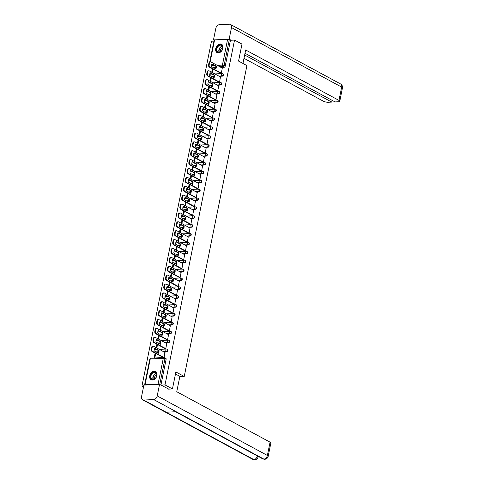 <?xml version="1.0" encoding="UTF-8"?>
<svg xmlns="http://www.w3.org/2000/svg" width="484" height="484" viewBox="0 0 484 484"><rect width="100%" height="100%" fill="white"/><g stroke="black" fill="none" stroke-linecap="round" stroke-linejoin="round"><path stroke-width="0.73" d="M219.246 76.297L222.301 76.151A1.21 0.859 -61.6 0 0 223.457 74.966A1.21 0.859 -61.6 0 0 223.106 73.943L222.694 73.725A1.21 0.859 118.4 0 1 223.045 74.742A1.21 0.859 118.4 0 1 221.89 75.927L218.835 76.079M217.455 85.184L220.51 85.033A1.21 0.859 -61.6 0 0 221.666 83.847A1.21 0.859 -61.6 0 0 221.315 82.831L220.904 82.607A1.21 0.859 118.4 0 1 221.248 83.629A1.21 0.859 118.4 0 1 220.099 84.809L217.044 84.96M215.664 94.071L218.72 93.92A1.21 0.859 -61.6 0 0 219.869 92.734A1.21 0.859 -61.6 0 0 219.524 91.718L219.113 91.494A1.21 0.859 118.4 0 1 219.458 92.511A1.21 0.859 118.4 0 1 218.308 93.696L215.247 93.848M213.868 102.959L216.929 102.808A1.21 0.859 -61.6 0 0 218.078 101.622A1.21 0.859 -61.6 0 0 217.733 100.599L217.322 100.382A1.21 0.859 118.4 0 1 217.667 101.398A1.21 0.859 118.4 0 1 216.517 102.584L213.456 102.735M212.077 111.84L215.138 111.689A1.21 0.859 -61.6 0 0 216.287 110.509A1.21 0.859 -61.6 0 0 215.943 109.487L215.531 109.263A1.21 0.859 118.4 0 1 215.876 110.285A1.21 0.859 118.4 0 1 214.727 111.465L211.665 111.616M210.286 120.728L213.347 120.577A1.21 0.859 -61.6 0 0 214.497 119.391A1.21 0.859 -61.6 0 0 214.152 118.374L213.74 118.15A1.21 0.859 118.4 0 1 214.085 119.167A1.21 0.859 118.4 0 1 212.936 120.353L209.874 120.504M208.495 129.615L211.556 129.464A1.21 0.859 -61.6 0 0 212.706 128.278A1.21 0.859 -61.6 0 0 212.361 127.256L211.944 127.038A1.21 0.859 118.4 0 1 212.294 128.054A1.21 0.859 118.4 0 1 211.139 129.24L208.084 129.391M206.704 138.497L209.76 138.345A1.21 0.859 -61.6 0 0 210.915 137.166A1.21 0.859 -61.6 0 0 210.564 136.143L210.153 135.919A1.21 0.859 118.4 0 1 210.504 136.942A1.21 0.859 118.4 0 1 209.348 138.128L206.293 138.273M204.913 147.384L207.969 147.233A1.21 0.859 -61.6 0 0 209.124 146.047A1.21 0.859 -61.6 0 0 208.773 145.031L208.362 144.807A1.21 0.859 118.4 0 1 208.707 145.823A1.21 0.859 118.4 0 1 207.557 147.009L204.502 147.16M203.123 156.272L206.178 156.12A1.21 0.859 -61.6 0 0 207.327 154.934A1.21 0.859 -61.6 0 0 206.983 153.918L206.571 153.694A1.21 0.859 118.4 0 1 206.916 154.711A1.21 0.859 118.4 0 1 205.767 155.896L202.705 156.048M201.326 165.153L204.387 165.002A1.21 0.859 -61.6 0 0 205.537 163.822A1.21 0.859 -61.6 0 0 205.192 162.799L204.78 162.576A1.21 0.859 118.4 0 1 205.125 163.598A1.21 0.859 118.4 0 1 203.976 164.784L200.914 164.935M199.535 174.04L202.596 173.889A1.21 0.859 -61.6 0 0 203.746 172.703A1.21 0.859 -61.6 0 0 203.401 171.687L202.99 171.463A1.21 0.859 118.4 0 1 203.334 172.486A1.21 0.859 118.4 0 1 202.185 173.665L199.124 173.816M197.744 182.928L200.806 182.777A1.21 0.859 -61.6 0 0 201.955 181.591A1.21 0.859 -61.6 0 0 201.61 180.574L201.199 180.351A1.21 0.859 118.4 0 1 201.544 181.367A1.21 0.859 118.4 0 1 200.394 182.553L197.333 182.704M195.953 191.809L199.015 191.664A1.21 0.859 -61.6 0 0 200.164 190.478A1.21 0.859 -61.6 0 0 199.819 189.456L199.402 189.232A1.21 0.859 118.4 0 1 199.753 190.254A1.21 0.859 118.4 0 1 198.597 191.44L195.542 191.591M194.163 200.697L197.218 200.545A1.21 0.859 -61.6 0 0 198.373 199.36A1.21 0.859 -61.6 0 0 198.023 198.343L197.611 198.119A1.21 0.859 118.4 0 1 197.962 199.142A1.21 0.859 118.4 0 1 196.806 200.322L193.751 200.473M192.372 209.584L195.427 209.433A1.21 0.859 -61.6 0 0 196.583 208.247A1.21 0.859 -61.6 0 0 196.232 207.231L195.82 207.007A1.21 0.859 118.4 0 1 196.165 208.023A1.21 0.859 118.4 0 1 195.016 209.209L191.96 209.36M190.581 218.472L193.636 218.32A1.21 0.859 -61.6 0 0 194.786 217.134A1.21 0.859 -61.6 0 0 194.441 216.112L194.03 215.894A1.21 0.859 118.4 0 1 194.374 216.911A1.21 0.859 118.4 0 1 193.225 218.096L190.164 218.248M188.784 227.353L191.846 227.202A1.21 0.859 -61.6 0 0 192.995 226.016A1.21 0.859 -61.6 0 0 192.65 224.999L192.239 224.776A1.21 0.859 118.4 0 1 192.584 225.798A1.21 0.859 118.4 0 1 191.434 226.978L188.373 227.129M186.993 236.24L190.055 236.089A1.21 0.859 -61.6 0 0 191.204 234.903A1.21 0.859 -61.6 0 0 190.859 233.887L190.448 233.663A1.21 0.859 118.4 0 1 190.793 234.679A1.21 0.859 118.4 0 1 189.643 235.865L186.582 236.017M185.203 245.128L188.264 244.977A1.21 0.859 -61.6 0 0 189.413 243.791A1.21 0.859 -61.6 0 0 189.069 242.768L188.657 242.551A1.21 0.859 118.4 0 1 189.002 243.567A1.21 0.859 118.4 0 1 187.852 244.753L184.791 244.904M183.412 254.009L186.473 253.858A1.21 0.859 -61.6 0 0 187.623 252.678A1.21 0.859 -61.6 0 0 187.278 251.656L186.86 251.432A1.21 0.859 118.4 0 1 187.211 252.454A1.21 0.859 118.4 0 1 186.056 253.64L183 253.785M181.621 262.897L184.676 262.745A1.21 0.859 -61.6 0 0 185.832 261.56A1.21 0.859 -61.6 0 0 185.481 260.543L185.069 260.319A1.21 0.859 118.4 0 1 185.42 261.336A1.21 0.859 118.4 0 1 184.265 262.522L181.21 262.673M179.83 271.784L182.885 271.633A1.21 0.859 -61.6 0 0 184.041 270.447A1.21 0.859 -61.6 0 0 183.69 269.431L183.279 269.207A1.21 0.859 118.4 0 1 183.624 270.223A1.21 0.859 118.4 0 1 182.474 271.409L179.419 271.56M178.039 280.666L181.095 280.514A1.21 0.859 -61.6 0 0 182.244 279.335A1.21 0.859 -61.6 0 0 181.899 278.312L181.488 278.088A1.21 0.859 118.4 0 1 181.833 279.111A1.21 0.859 118.4 0 1 180.683 280.296L177.622 280.448M176.243 289.553L179.304 289.402A1.21 0.859 -61.6 0 0 180.453 288.216A1.21 0.859 -61.6 0 0 180.108 287.2L179.697 286.976A1.21 0.859 118.4 0 1 180.042 287.992A1.21 0.859 118.4 0 1 178.892 289.178L175.831 289.329M174.452 298.44L177.513 298.289A1.21 0.859 -61.6 0 0 178.663 297.103A1.21 0.859 -61.6 0 0 178.318 296.087L177.906 295.863A1.21 0.859 118.4 0 1 178.251 296.88A1.21 0.859 118.4 0 1 177.102 298.065L174.04 298.217M172.661 307.322L175.722 307.171A1.21 0.859 -61.6 0 0 176.872 305.991A1.21 0.859 -61.6 0 0 176.527 304.968L176.115 304.745A1.21 0.859 118.4 0 1 176.46 305.767A1.21 0.859 118.4 0 1 175.311 306.953L172.25 307.104M170.87 316.209L173.931 316.058A1.21 0.859 -61.6 0 0 175.081 314.872A1.21 0.859 -61.6 0 0 174.736 313.856L174.325 313.632A1.21 0.859 118.4 0 1 174.67 314.654A1.21 0.859 118.4 0 1 173.514 315.834L170.459 315.985M169.079 325.097L172.135 324.945A1.21 0.859 -61.6 0 0 173.29 323.76A1.21 0.859 -61.6 0 0 172.945 322.743L172.528 322.519A1.21 0.859 118.4 0 1 172.879 323.536A1.21 0.859 118.4 0 1 171.723 324.722L168.668 324.873M167.289 333.978L170.344 333.833A1.21 0.859 -61.6 0 0 171.499 332.647A1.21 0.859 -61.6 0 0 171.148 331.625L170.737 331.407A1.21 0.859 118.4 0 1 171.082 332.423A1.21 0.859 118.4 0 1 169.932 333.609L166.877 333.76M165.498 342.866L168.553 342.714A1.21 0.859 -61.6 0 0 169.702 341.529A1.21 0.859 -61.6 0 0 169.358 340.512L168.946 340.288A1.21 0.859 118.4 0 1 169.291 341.311A1.21 0.859 118.4 0 1 168.142 342.49L165.08 342.642M163.701 351.753L166.762 351.602A1.21 0.859 -61.6 0 0 167.912 350.416A1.21 0.859 -61.6 0 0 167.567 349.4L167.155 349.176A1.21 0.859 118.4 0 1 167.5 350.192A1.21 0.859 118.4 0 1 166.351 351.378L163.289 351.529M149.75 375.79A4.719 3.352 -61.6 0 0 151.105 379.759A4.719 3.352 -61.6 0 0 156.943 375.433A4.719 3.352 -61.6 0 0 155.588 371.458A4.719 3.352 -61.6 0 0 149.75 375.79M215.719 48.618A4.719 3.352 -61.6 0 0 217.074 52.593A4.719 3.352 -61.6 0 0 222.912 48.261A4.719 3.352 -61.6 0 0 221.557 44.286A4.719 3.352 -61.6 0 0 215.719 48.618M213.94 41.092L211.484 41.213L141.957 386.038L143.712 385.954M143.524 386.885L141.957 386.038M209.735 61.94L214.14 40.099A1.21 0.339 11.4 0 1 214.575 39.93L227.619 39.289A1.21 0.339 11.4 0 1 229.289 39.646L230.451 40.275L225.248 66.078A1.21 0.859 118.4 0 1 224.098 67.264L221.037 67.415M215.67 67.681L213.753 67.772M172.455 388.936L175.88 371.96L184.235 376.473L246.919 65.594L238.564 61.081L241.982 44.105L234.528 40.075L164.996 384.901L172.455 388.936L168.444 389.13M230.451 40.275L234.528 40.075M159.417 384.332A1.21 0.339 -168.6 0 0 158.087 384.114L145.043 384.762A1.21 0.339 -168.6 0 0 144.607 384.925A1.21 0.339 -168.6 0 0 144.662 385.058M160.99 385.101L164.996 384.901M164.022 357.513L164.947 352.425M165.123 348.643L165.806 348.661L166.738 343.537M166.913 339.756L167.597 339.774L168.529 334.656M168.704 330.868L169.388 330.887L170.32 325.768M170.501 321.987L171.179 322.005L172.11 316.881M172.292 313.1L172.969 313.118L173.907 307.993M174.083 304.212L174.76 304.23L175.698 299.112M175.873 295.325L176.557 295.349L177.489 290.225M177.664 286.443L178.348 286.461L179.28 281.337M179.455 277.556L180.139 277.574L181.07 272.456M181.246 268.668L181.93 268.693L182.861 263.568M183.043 259.787L183.72 259.805L184.652 254.681M184.834 250.9L185.511 250.918L186.449 245.799M186.624 242.012L187.302 242.03L188.24 236.912M188.415 233.131L189.093 233.149L190.031 228.024M190.206 224.243L190.89 224.261L191.821 219.143M191.997 215.356L192.68 215.374L193.612 210.256M193.788 206.474L194.471 206.493L195.403 201.368M195.584 197.587L196.262 197.605L197.194 192.481M197.375 188.699L198.053 188.718L198.991 183.599M199.166 179.818L199.844 179.836L200.781 174.712M200.957 170.931L201.634 170.949L202.572 165.824M202.748 162.043L203.431 162.061L204.363 156.943M204.538 153.156L205.222 153.18L206.154 148.056M206.329 144.274L207.013 144.292L207.945 139.168M208.126 135.387L208.804 135.405L209.735 130.287M209.917 126.499L210.594 126.518L211.532 121.399M211.708 117.618L212.385 117.636L213.323 112.512M213.498 108.731L214.176 108.749L215.114 103.63M215.289 99.843L215.973 99.861L216.905 94.743M217.08 90.962L217.764 90.98L218.695 85.856M218.871 82.074L219.554 82.092L220.486 76.974M220.668 73.187L221.345 73.205L222.277 68.087M213.88 76.563L211.962 76.66M212.089 85.45L210.171 85.547M210.298 94.338L208.38 94.428M208.507 103.219L206.589 103.316M206.71 112.106L204.792 112.203M204.92 120.994L203.002 121.085M203.129 129.875L201.211 129.972M201.338 138.763L199.42 138.86M199.547 147.65L197.629 147.741M197.756 156.532L195.838 156.628M195.966 165.419L194.048 165.516M194.169 174.307L192.251 174.397M192.378 183.194L190.46 183.285M190.587 192.075L188.669 192.172M188.796 200.963L186.878 201.06M187.006 209.85L185.088 209.941M185.215 218.732L183.297 218.828M183.424 227.619L181.506 227.716M181.627 236.507L179.709 236.597M179.836 245.388L177.918 245.485M178.045 254.275L176.128 254.372M176.255 263.163L174.337 263.254M174.464 272.044L172.546 272.141M172.673 280.932L170.755 281.029M170.882 289.819L168.964 289.91M169.085 298.701L167.168 298.797M167.295 307.588L165.377 307.685M165.504 316.476L163.586 316.566M163.713 325.363L161.795 325.454M161.922 334.244L160.004 334.341M160.131 343.132L158.214 343.229M158.341 352.019L156.423 352.11M179.794 376.697L184.235 376.473M212.44 68.74L211.732 72.237M210.643 77.628L209.941 81.124M208.852 86.515L208.15 90.012M207.061 95.396L206.359 98.893M205.27 104.284L204.563 107.781M203.48 113.171L202.772 116.668M201.689 122.053L200.981 125.55M199.898 130.94L199.19 134.437M198.101 139.828L197.399 143.325M196.31 148.709L195.609 152.212M194.52 157.596L193.818 161.093M192.729 166.484L192.021 169.981M190.938 175.371L190.23 178.868M189.147 184.253L188.439 187.75M187.356 193.14L186.649 196.637M185.56 202.028L184.858 205.525M183.769 210.909L183.067 214.406M181.978 219.797L181.276 223.293M180.187 228.684L179.479 232.181M178.396 237.565L177.688 241.062M176.606 246.453L175.898 249.95M174.815 255.34L174.107 258.837M173.018 264.222L172.316 267.725M171.227 273.109L170.525 276.606M169.436 281.997L168.734 285.493M167.645 290.878L166.938 294.381M165.855 299.765L165.147 303.262M164.064 308.653L163.356 312.15M162.273 317.54L161.565 321.037M160.476 326.422L159.774 329.919M158.685 335.309L157.984 338.806M156.895 344.197L156.193 347.694M155.104 353.078L154.112 357.997M154.801 357.966L155.721 353.411M208.658 76.551A1.21 0.859 118.4 0 1 208.507 76.496L208.919 76.714A1.21 0.859 -61.6 0 0 209.07 76.775M206.862 85.438A1.21 0.859 118.4 0 1 206.71 85.378L207.128 85.601A1.21 0.859 -61.6 0 0 207.279 85.662M205.071 94.326A1.21 0.859 118.4 0 1 204.92 94.265L205.331 94.489A1.21 0.859 -61.6 0 0 205.482 94.543M203.28 103.207A1.21 0.859 118.4 0 1 203.129 103.153L203.54 103.376A1.21 0.859 -61.6 0 0 203.691 103.431M201.489 112.094A1.21 0.859 118.4 0 1 201.338 112.034L201.749 112.258A1.21 0.859 -61.6 0 0 201.901 112.318M199.698 120.982A1.21 0.859 118.4 0 1 199.547 120.921L199.959 121.145A1.21 0.859 -61.6 0 0 200.11 121.2M197.908 129.863A1.21 0.859 118.4 0 1 197.756 129.809L198.168 130.033A1.21 0.859 -61.6 0 0 198.319 130.087M196.117 138.751A1.21 0.859 118.4 0 1 195.966 138.696L196.377 138.914A1.21 0.859 -61.6 0 0 196.528 138.975M194.32 147.638A1.21 0.859 118.4 0 1 194.169 147.578L194.586 147.802A1.21 0.859 -61.6 0 0 194.737 147.862M192.529 156.52A1.21 0.859 118.4 0 1 192.378 156.465L192.789 156.689A1.21 0.859 -61.6 0 0 192.941 156.743M190.738 165.407A1.21 0.859 118.4 0 1 190.587 165.353L190.998 165.57A1.21 0.859 -61.6 0 0 191.15 165.631M188.948 174.294A1.21 0.859 118.4 0 1 188.796 174.234L189.208 174.458A1.21 0.859 -61.6 0 0 189.359 174.518M187.157 183.176A1.21 0.859 118.4 0 1 187.006 183.121L187.417 183.345A1.21 0.859 -61.6 0 0 187.568 183.4M185.366 192.063A1.21 0.859 118.4 0 1 185.215 192.009L185.626 192.227A1.21 0.859 -61.6 0 0 185.777 192.287M183.575 200.951A1.21 0.859 118.4 0 1 183.424 200.89L183.835 201.114A1.21 0.859 -61.6 0 0 183.987 201.175M181.778 209.838A1.21 0.859 118.4 0 1 181.627 209.778L182.044 210.002A1.21 0.859 -61.6 0 0 182.196 210.056M179.987 218.72A1.21 0.859 118.4 0 1 179.836 218.665L180.248 218.889A1.21 0.859 -61.6 0 0 180.399 218.943M178.197 227.607A1.21 0.859 118.4 0 1 178.045 227.547L178.457 227.77A1.21 0.859 -61.6 0 0 178.608 227.831M176.406 236.494A1.21 0.859 118.4 0 1 176.255 236.434L176.666 236.658A1.21 0.859 -61.6 0 0 176.817 236.712M174.615 245.376A1.21 0.859 118.4 0 1 174.464 245.321L174.875 245.545A1.21 0.859 -61.6 0 0 175.026 245.6M172.824 254.263A1.21 0.859 118.4 0 1 172.673 254.203L173.084 254.427A1.21 0.859 -61.6 0 0 173.236 254.487M171.033 263.151A1.21 0.859 118.4 0 1 170.882 263.09L171.294 263.314A1.21 0.859 -61.6 0 0 171.445 263.369M169.237 272.032A1.21 0.859 118.4 0 1 169.091 271.978L169.503 272.202A1.21 0.859 -61.6 0 0 169.654 272.256M167.446 280.92A1.21 0.859 118.4 0 1 167.295 280.865L167.712 281.083A1.21 0.859 -61.6 0 0 167.857 281.143M165.655 289.807A1.21 0.859 118.4 0 1 165.504 289.747L165.915 289.97A1.21 0.859 -61.6 0 0 166.066 290.031M163.864 298.688A1.21 0.859 118.4 0 1 163.713 298.634L164.124 298.858A1.21 0.859 -61.6 0 0 164.276 298.912M162.073 307.576A1.21 0.859 118.4 0 1 161.922 307.522L162.334 307.739A1.21 0.859 -61.6 0 0 162.485 307.8M160.283 316.463A1.21 0.859 118.4 0 1 160.131 316.403L160.543 316.627A1.21 0.859 -61.6 0 0 160.694 316.687M158.492 325.345A1.21 0.859 118.4 0 1 158.341 325.29L158.752 325.514A1.21 0.859 -61.6 0 0 158.903 325.569M156.695 334.232A1.21 0.859 118.4 0 1 156.55 334.178L156.961 334.402A1.21 0.859 -61.6 0 0 157.112 334.456M154.904 343.12A1.21 0.859 118.4 0 1 154.753 343.059L155.17 343.283A1.21 0.859 -61.6 0 0 155.316 343.344M153.113 352.007A1.21 0.859 118.4 0 1 152.962 351.947L153.374 352.171A1.21 0.859 -61.6 0 0 153.525 352.225M209.699 67.264A1.21 0.859 118.4 0 1 209.548 67.203L210.709 67.833A1.21 0.859 -61.6 0 0 210.861 67.887M160.93 385.064L166.121 359.303A1.21 0.859 -61.6 0 0 165.776 358.281L164.614 357.658A1.21 0.859 118.4 0 1 164.959 358.674L159.762 384.441M156.81 348.026L157.512 344.529M158.601 339.139L159.303 335.642M160.392 330.251L161.093 326.754M162.182 321.37L162.89 317.873M163.973 312.483L164.681 308.986M165.764 303.595L166.472 300.098M167.555 294.714L168.263 291.217M169.352 285.826L170.053 282.329M171.142 276.939L171.844 273.442M172.933 268.057L173.635 264.56M174.724 259.17L175.432 255.673M176.515 250.282L177.223 246.786M178.306 241.401L179.013 237.898M180.096 232.514L180.804 229.017M181.893 223.626L182.595 220.129M183.684 214.745L184.386 211.242M185.475 205.857L186.177 202.36M187.266 196.97L187.974 193.473M189.056 188.082L189.764 184.585M190.847 179.201L191.555 175.704M192.638 170.314L193.346 166.817M194.435 161.426L195.137 157.929M196.226 152.545L196.927 149.048M198.017 143.657L198.718 140.16M199.807 134.77L200.515 131.273M201.598 125.888L202.306 122.385M203.389 117.001L204.097 113.504M205.18 108.113L205.888 104.617M206.977 99.232L207.678 95.729M208.767 90.345L209.469 86.848M210.558 81.457L211.26 77.96M212.349 72.57L213.057 69.073M159.036 350.555A3.781 2.444 -92.8 0 1 158.498 353.235L154.154 350.888A3.781 2.444 -92.8 0 1 154.692 348.208L159.036 350.555L158.437 350.585A3.781 2.444 -92.8 0 1 158.032 352.981M158.437 350.585L154.559 348.486M163.362 357.543L152.018 351.414A1.815 1.174 -92.8 0 1 151.238 349.097L151.571 347.445A1.815 1.174 -92.8 0 1 152.605 346.241L153.204 346.211A1.815 1.174 87.2 0 0 152.17 347.415L151.837 349.067A1.815 1.174 87.2 0 0 152.617 351.384L152.018 351.414M165.038 352.473L153.64 346.314A1.815 1.174 87.2 0 0 153.204 346.211M163.961 357.513L152.617 351.384M160.827 341.668A3.781 2.444 -92.8 0 1 160.289 344.348L155.945 342A3.781 2.444 -92.8 0 1 156.489 339.326L160.827 341.668L160.228 341.698A3.781 2.444 -92.8 0 1 159.829 344.1M160.228 341.698L156.35 339.605M165.213 348.692L153.809 342.527A1.815 1.174 -92.8 0 1 153.029 340.21L153.361 338.558A1.815 1.174 -92.8 0 1 154.396 337.354L155.001 337.324A1.815 1.174 87.2 0 0 153.96 338.528L153.628 340.179A1.815 1.174 87.2 0 0 154.408 342.497L153.809 342.527M166.829 343.586L155.431 337.427A1.815 1.174 87.2 0 0 155.001 337.324M165.806 348.655L154.408 342.497M162.618 332.786A3.781 2.444 -92.8 0 1 162.079 335.46L157.742 333.119A3.781 2.444 -92.8 0 1 158.28 330.439L162.618 332.786L162.019 332.817A3.781 2.444 -92.8 0 1 161.62 335.212M162.019 332.817L158.141 330.717M167.004 339.804L155.6 333.639A1.815 1.174 -92.8 0 1 154.826 331.322L155.158 329.671A1.815 1.174 -92.8 0 1 156.193 328.467L156.792 328.436A1.815 1.174 87.2 0 0 155.757 329.646L155.424 331.298A1.815 1.174 87.2 0 0 156.199 333.609L155.6 333.639M168.62 334.698L157.221 328.545A1.815 1.174 87.2 0 0 156.792 328.436M167.597 339.768L156.199 333.609M175.468 373.975L179.86 376.352L176.763 391.731L270.066 442.158A3.63 1.01 11.4 0 1 270.858 443.011L268.178 456.309A3.63 1.01 11.4 0 0 267.386 455.456L270.066 442.158M143.675 400.05L166.157 412.205L176.158 411.709L153.676 399.56L143.675 400.05A3.721 2.644 -61.6 0 1 142.611 399.82A3.721 2.644 -61.6 0 1 141.546 396.686L143.887 385.095L159.551 384.326L168.771 389.118M153.676 399.56A3.721 2.644 -61.6 0 0 157.215 395.918L159.551 384.326M175.601 411.739L262.806 458.868A3.721 2.644 -61.6 0 0 263.847 459.098L264.712 459.304C266.623 459.038 267.779 458.039 268.178 456.309M142.611 399.82L252.781 459.364A3.721 2.644 -61.6 0 0 253.846 459.594L254.729 459.8C256.617 459.516 257.76 458.517 258.154 456.805L258.238 456.4M242.95 63.452L245.672 49.979L338.975 100.406L341.662 87.102L231.491 27.564L229.15 39.156L231.164 40.239M243.99 58.31L323.312 101.174A3.63 1.01 -168.6 0 0 328.321 102.257L331.758 102.088L244.656 55.013M231.491 27.564A3.721 2.644 -61.6 0 0 230.426 24.43A3.721 2.644 -61.6 0 0 229.362 24.2L219.361 24.696A3.721 2.644 -61.6 0 0 215.822 28.338L213.486 39.93L229.15 39.156M245.007 53.27L335.025 101.924L338.461 101.755A3.63 1.01 -168.6 0 0 339.768 101.259A3.63 1.01 -168.6 0 0 338.975 100.406M332.109 100.345L331.758 102.088M213.486 39.93L214.103 40.263M152.871 379.619A4.084 2.898 118.4 0 1 150.536 375.923A4.084 2.898 118.4 0 1 154.42 371.93A4.084 2.898 118.4 0 1 156.756 375.62A4.084 2.898 118.4 0 1 152.871 379.619M154.553 372.311A3.781 2.686 -61.6 0 0 151.159 375.294A3.781 2.686 -61.6 0 0 152.036 379.202A3.781 2.686 -61.6 0 0 153.113 379.432A3.781 2.686 -61.6 0 0 156.507 376.455A3.781 2.686 -61.6 0 0 155.63 372.547A3.781 2.686 -61.6 0 0 154.553 372.311M156.804 374.852A2.692 1.912 -61.6 0 0 154.608 378.918M155.908 371.67A4.689 3.327 -61.6 0 0 155.872 371.645A4.689 3.327 -61.6 0 0 154.535 371.355A4.689 3.327 -61.6 0 0 150.33 375.052A4.689 3.327 -61.6 0 0 151.419 379.898A4.689 3.327 -61.6 0 0 151.45 379.916L151.419 379.898M218.841 52.447A4.084 2.898 118.4 0 1 216.505 48.757A4.084 2.898 118.4 0 1 220.389 44.758A4.084 2.898 118.4 0 1 222.725 48.448A4.084 2.898 118.4 0 1 218.841 52.447M220.522 45.145A3.781 2.686 -61.6 0 0 217.128 48.122A3.781 2.686 -61.6 0 0 218.006 52.03A3.781 2.686 -61.6 0 0 219.083 52.26A3.781 2.686 -61.6 0 0 222.477 49.283A3.781 2.686 -61.6 0 0 221.599 45.375A3.781 2.686 -61.6 0 0 220.522 45.145M222.773 47.68A2.692 1.912 -61.6 0 0 220.577 51.746M221.847 44.474L221.878 44.492A4.689 3.327 -61.6 0 0 221.847 44.474A4.689 3.327 -61.6 0 0 220.504 44.189A4.689 3.327 -61.6 0 0 216.3 47.886A4.689 3.327 -61.6 0 0 217.389 52.726A4.689 3.327 -61.6 0 0 217.419 52.744L217.389 52.726M164.409 323.899A3.781 2.444 -92.8 0 1 163.87 326.579L159.532 324.232A3.781 2.444 -92.8 0 1 160.071 321.551L164.409 323.899L163.81 323.929A3.781 2.444 -92.8 0 1 163.411 326.325M163.81 323.929L159.932 321.83M168.795 330.917L157.397 324.758A1.815 1.174 -92.8 0 1 156.616 322.441L156.949 320.789A1.815 1.174 -92.8 0 1 157.984 319.585L158.583 319.555A1.815 1.174 87.2 0 0 157.548 320.759L157.215 322.411A1.815 1.174 87.2 0 0 157.996 324.728L157.397 324.758M170.41 325.817L159.018 319.658A1.815 1.174 87.2 0 0 158.583 319.555M169.388 330.887L157.996 324.728M166.2 315.011A3.781 2.444 -92.8 0 1 165.661 317.692L161.323 315.344A3.781 2.444 -92.8 0 1 161.862 312.67L166.2 315.011L165.601 315.042A3.781 2.444 -92.8 0 1 165.201 317.444M165.601 315.042L161.723 312.948M170.586 322.029L159.188 315.87A1.815 1.174 -92.8 0 1 158.407 313.553L158.74 311.902A1.815 1.174 -92.8 0 1 159.774 310.698L160.373 310.668A1.815 1.174 87.2 0 0 159.339 311.871L159.006 313.523A1.815 1.174 87.2 0 0 159.787 315.84L159.188 315.87M172.201 316.929L160.809 310.77A1.815 1.174 87.2 0 0 160.373 310.668M171.179 321.999L159.787 315.84M167.996 306.13A3.781 2.444 -92.8 0 1 167.452 308.804L163.114 306.457A3.781 2.444 -92.8 0 1 163.653 303.783L167.996 306.13L167.397 306.16A3.781 2.444 -92.8 0 1 166.992 308.556M167.397 306.16L163.513 304.061M172.377 313.148L160.978 306.983A1.815 1.174 -92.8 0 1 160.198 304.666L160.531 303.014A1.815 1.174 -92.8 0 1 161.565 301.81L162.164 301.78A1.815 1.174 87.2 0 0 161.13 302.984L160.797 304.642A1.815 1.174 87.2 0 0 161.577 306.953L160.978 306.983M173.992 308.042L162.6 301.883A1.815 1.174 87.2 0 0 162.164 301.78M172.969 313.112L161.577 306.953M169.787 297.243A3.781 2.444 -92.8 0 1 169.243 299.917L164.905 297.575A3.781 2.444 -92.8 0 1 165.443 294.895L169.787 297.243L169.188 297.273A3.781 2.444 -92.8 0 1 168.783 299.669M169.188 297.273L165.304 295.173M174.173 304.261L162.769 298.102A1.815 1.174 -92.8 0 1 161.989 295.784L162.322 294.133A1.815 1.174 -92.8 0 1 163.356 292.923L163.955 292.899A1.815 1.174 87.2 0 0 162.92 294.103L162.588 295.754A1.815 1.174 87.2 0 0 163.368 298.071L162.769 298.102M175.783 299.16L164.391 293.002A1.815 1.174 87.2 0 0 163.955 292.899M174.766 304.23L163.368 298.071M171.578 288.355A3.781 2.444 -92.8 0 1 171.04 291.035L166.696 288.688A3.781 2.444 -92.8 0 1 167.234 286.014L171.578 288.355L170.979 288.385A3.781 2.444 -92.8 0 1 170.574 290.787M170.979 288.385L167.101 286.292M175.964 295.373L164.56 289.214A1.815 1.174 -92.8 0 1 163.78 286.897L164.112 285.245A1.815 1.174 -92.8 0 1 165.147 284.041L165.746 284.011A1.815 1.174 87.2 0 0 164.711 285.215L164.379 286.867A1.815 1.174 87.2 0 0 165.159 289.184L164.56 289.214M177.58 290.273L166.181 284.114A1.815 1.174 87.2 0 0 165.746 284.011M176.557 295.343L165.159 289.184M173.369 279.474A3.781 2.444 -92.8 0 1 172.83 282.148L168.486 279.8A3.781 2.444 -92.8 0 1 169.031 277.126L173.369 279.474L172.77 279.498A3.781 2.444 -92.8 0 1 172.371 281.9M172.77 279.498L168.892 277.405M177.755 286.492L166.351 280.327A1.815 1.174 -92.8 0 1 165.57 278.01L165.903 276.358A1.815 1.174 -92.8 0 1 166.938 275.154L167.537 275.124A1.815 1.174 87.2 0 0 166.502 276.328L166.169 277.979A1.815 1.174 87.2 0 0 166.95 280.296L166.351 280.327M179.37 281.385L167.972 275.227A1.815 1.174 87.2 0 0 167.537 275.124M178.348 286.455L166.95 280.296M175.16 270.586A3.781 2.444 -92.8 0 1 174.621 273.26L170.277 270.919A3.781 2.444 -92.8 0 1 170.822 268.239L175.16 270.586L174.561 270.616A3.781 2.444 -92.8 0 1 174.161 273.012M174.561 270.616L170.683 268.517M179.546 277.604L168.142 271.439A1.815 1.174 -92.8 0 1 167.367 269.128L167.7 267.477A1.815 1.174 -92.8 0 1 168.734 266.267L169.333 266.242A1.815 1.174 87.2 0 0 168.299 267.446L167.966 269.098A1.815 1.174 87.2 0 0 168.741 271.415L168.142 271.439M181.161 272.504L169.763 266.345A1.815 1.174 87.2 0 0 169.333 266.242M180.139 277.574L168.741 271.415M176.95 261.699A3.781 2.444 -92.8 0 1 176.412 264.379L172.074 262.032A3.781 2.444 -92.8 0 1 172.613 259.357L176.95 261.699L176.351 261.729A3.781 2.444 -92.8 0 1 175.952 264.131M176.351 261.729L172.473 259.636M181.337 268.717L169.938 262.558A1.815 1.174 -92.8 0 1 169.158 260.241L169.491 258.589A1.815 1.174 -92.8 0 1 170.525 257.385L171.124 257.355A1.815 1.174 87.2 0 0 170.09 258.559L169.757 260.211A1.815 1.174 87.2 0 0 170.537 262.528L169.938 262.558M182.952 263.617L171.554 257.458A1.815 1.174 87.2 0 0 171.124 257.355M181.93 268.687L170.537 262.528M178.741 252.817A3.781 2.444 -92.8 0 1 178.203 255.492L173.865 253.144A3.781 2.444 -92.8 0 1 174.403 250.47L178.741 252.817L178.142 252.842A3.781 2.444 -92.8 0 1 177.743 255.243M178.142 252.842L174.264 250.748M183.127 259.835L171.729 253.67A1.815 1.174 -92.8 0 1 170.949 251.353L171.282 249.702A1.815 1.174 -92.8 0 1 172.316 248.498L172.915 248.467A1.815 1.174 87.2 0 0 171.881 249.671L171.548 251.323A1.815 1.174 87.2 0 0 172.328 253.64L171.729 253.67M184.743 254.729L173.351 248.57A1.815 1.174 87.2 0 0 172.915 248.467M183.72 259.799L172.328 253.64M180.538 243.93A3.781 2.444 -92.8 0 1 179.994 246.604L175.656 244.263A3.781 2.444 -92.8 0 1 176.194 241.583L180.538 243.93L179.939 243.96A3.781 2.444 -92.8 0 1 179.534 246.356M179.939 243.96L176.055 241.861M184.918 250.948L173.52 244.783A1.815 1.174 -92.8 0 1 172.74 242.472L173.072 240.82A1.815 1.174 -92.8 0 1 174.107 239.61L174.706 239.58A1.815 1.174 87.2 0 0 173.671 240.79L173.339 242.442A1.815 1.174 87.2 0 0 174.119 244.759L173.52 244.783M186.534 245.848L175.141 239.689A1.815 1.174 87.2 0 0 174.706 239.58M185.511 250.912L174.119 244.759M182.329 235.042A3.781 2.444 -92.8 0 1 181.784 237.723L177.447 235.375A3.781 2.444 -92.8 0 1 177.985 232.695L182.329 235.042L181.73 235.073A3.781 2.444 -92.8 0 1 181.325 237.469M181.73 235.073L177.846 232.979M186.715 242.061L175.311 235.902A1.815 1.174 -92.8 0 1 174.53 233.584L174.863 231.933A1.815 1.174 -92.8 0 1 175.898 230.729L176.497 230.699A1.815 1.174 87.2 0 0 175.462 231.903L175.129 233.554A1.815 1.174 87.2 0 0 175.91 235.871L175.311 235.902M188.324 236.96L176.932 230.801A1.815 1.174 87.2 0 0 176.497 230.699M187.302 242.03L175.91 235.871M184.12 226.155A3.781 2.444 -92.8 0 1 183.581 228.835L179.237 226.488A3.781 2.444 -92.8 0 1 179.776 223.814L184.12 226.155L183.521 226.185A3.781 2.444 -92.8 0 1 183.115 228.587M183.521 226.185L179.643 224.092M188.506 233.179L177.102 227.014A1.815 1.174 -92.8 0 1 176.321 224.697L176.654 223.045A1.815 1.174 -92.8 0 1 177.688 221.841L178.287 221.811A1.815 1.174 87.2 0 0 177.253 223.015L176.92 224.667A1.815 1.174 87.2 0 0 177.701 226.984L177.102 227.014M190.121 228.073L178.723 221.914A1.815 1.174 87.2 0 0 178.287 221.811M189.099 233.143L177.701 226.984M185.91 217.274A3.781 2.444 -92.8 0 1 185.372 219.948L181.028 217.606A3.781 2.444 -92.8 0 1 181.573 214.926L185.91 217.274L185.311 217.304A3.781 2.444 -92.8 0 1 184.912 219.7M185.311 217.304L181.433 215.205M190.297 224.292L178.892 218.127A1.815 1.174 -92.8 0 1 178.112 215.81L178.445 214.158A1.815 1.174 -92.8 0 1 179.479 212.954L180.078 212.924A1.815 1.174 87.2 0 0 179.044 214.134L178.711 215.785A1.815 1.174 87.2 0 0 179.491 218.096L178.892 218.127M191.912 219.191L180.514 213.033A1.815 1.174 87.2 0 0 180.078 212.924M190.89 224.255L179.491 218.096M187.701 208.386A3.781 2.444 -92.8 0 1 187.163 211.066L182.819 208.719A3.781 2.444 -92.8 0 1 183.363 206.039L187.701 208.386L187.102 208.416A3.781 2.444 -92.8 0 1 186.703 210.812M187.102 208.416L183.224 206.317M192.088 215.404L180.683 209.245A1.815 1.174 -92.8 0 1 179.903 206.928L180.242 205.276A1.815 1.174 -92.8 0 1 181.276 204.073L181.875 204.042A1.815 1.174 87.2 0 0 180.841 205.246L180.508 206.898A1.815 1.174 87.2 0 0 181.282 209.215L180.683 209.245M193.703 210.304L182.305 204.145A1.815 1.174 87.2 0 0 181.875 204.042M192.68 215.374L181.282 209.215M189.492 199.499A3.781 2.444 -92.8 0 1 188.954 202.179L184.616 199.832A3.781 2.444 -92.8 0 1 185.154 197.157L189.492 199.499L188.893 199.529A3.781 2.444 -92.8 0 1 188.494 201.931M188.893 199.529L185.015 197.436M193.878 206.523L182.474 200.358A1.815 1.174 -92.8 0 1 181.7 198.041L182.032 196.389A1.815 1.174 -92.8 0 1 183.067 195.185L183.666 195.155A1.815 1.174 87.2 0 0 182.631 196.359L182.299 198.01A1.815 1.174 87.2 0 0 183.079 200.328L182.474 200.358M195.494 201.417L184.095 195.258A1.815 1.174 87.2 0 0 183.666 195.155M194.471 206.487L183.079 200.328M191.283 190.617A3.781 2.444 -92.8 0 1 190.744 193.291L186.407 190.944A3.781 2.444 -92.8 0 1 186.945 188.27L191.283 190.617L190.684 190.648A3.781 2.444 -92.8 0 1 190.285 193.043M190.684 190.648L186.806 188.548M195.669 197.635L184.271 191.47A1.815 1.174 -92.8 0 1 183.49 189.153L183.823 187.502A1.815 1.174 -92.8 0 1 184.858 186.298L185.457 186.267A1.815 1.174 87.2 0 0 184.422 187.477L184.089 189.129A1.815 1.174 87.2 0 0 184.87 191.44L184.271 191.47M197.284 192.529L185.892 186.37A1.815 1.174 87.2 0 0 185.457 186.267M196.262 197.599L184.87 191.44M193.08 181.73A3.781 2.444 -92.8 0 1 192.535 184.41L188.197 182.063A3.781 2.444 -92.8 0 1 188.736 179.382L193.08 181.73L192.481 181.76A3.781 2.444 -92.8 0 1 192.075 184.156M192.481 181.76L188.597 179.661M197.46 188.748L186.062 182.589A1.815 1.174 -92.8 0 1 185.281 180.272L185.614 178.62A1.815 1.174 -92.8 0 1 186.649 177.416L187.248 177.386A1.815 1.174 87.2 0 0 186.213 178.59L185.88 180.242A1.815 1.174 87.2 0 0 186.661 182.559L186.062 182.589M199.075 183.648L187.683 177.489A1.815 1.174 87.2 0 0 187.248 177.386M198.053 188.718L186.661 182.559M194.871 172.842A3.781 2.444 -92.8 0 1 194.326 175.523L189.988 173.175A3.781 2.444 -92.8 0 1 190.527 170.501L194.871 172.842L194.272 172.873A3.781 2.444 -92.8 0 1 193.866 175.275M194.272 172.873L190.387 170.779M199.257 179.86L187.852 173.702A1.815 1.174 -92.8 0 1 187.072 171.384L187.405 169.733A1.815 1.174 -92.8 0 1 188.439 168.529L189.038 168.499A1.815 1.174 87.2 0 0 188.004 169.702L187.671 171.354A1.815 1.174 87.2 0 0 188.451 173.671L187.852 173.702M200.866 174.76L189.474 168.601A1.815 1.174 87.2 0 0 189.038 168.499M199.844 179.83L188.451 173.671M196.661 163.961A3.781 2.444 -92.8 0 1 196.123 166.635L191.779 164.288A3.781 2.444 -92.8 0 1 192.317 161.614L196.661 163.961L196.062 163.991A3.781 2.444 -92.8 0 1 195.657 166.387M196.062 163.991L192.184 161.892M201.048 170.979L189.643 164.814A1.815 1.174 -92.8 0 1 188.863 162.497L189.196 160.845A1.815 1.174 -92.8 0 1 190.23 159.641L190.829 159.611A1.815 1.174 87.2 0 0 189.795 160.815L189.462 162.467A1.815 1.174 87.2 0 0 190.242 164.784L189.643 164.814M202.663 165.873L191.265 159.714A1.815 1.174 87.2 0 0 190.829 159.611M201.64 170.943L190.242 164.784M198.452 155.074A3.781 2.444 -92.8 0 1 197.914 157.748L193.57 155.406A3.781 2.444 -92.8 0 1 194.114 152.726L198.452 155.074L197.853 155.104A3.781 2.444 -92.8 0 1 197.448 157.5M197.853 155.104L193.975 153.005M202.838 162.092L191.434 155.933A1.815 1.174 -92.8 0 1 190.654 153.616L190.986 151.964A1.815 1.174 -92.8 0 1 192.021 150.754L192.62 150.73A1.815 1.174 87.2 0 0 191.585 151.934L191.253 153.585A1.815 1.174 87.2 0 0 192.033 155.902L191.434 155.933M204.454 156.991L193.055 150.833A1.815 1.174 87.2 0 0 192.62 150.73M203.431 162.061L192.033 155.902M200.243 146.186A3.781 2.444 -92.8 0 1 199.704 148.866L195.361 146.519A3.781 2.444 -92.8 0 1 195.905 143.845L200.243 146.186L199.644 146.216A3.781 2.444 -92.8 0 1 199.245 148.618M199.644 146.216L195.766 144.123M204.629 153.204L193.225 147.045A1.815 1.174 -92.8 0 1 192.444 144.728L192.783 143.076A1.815 1.174 -92.8 0 1 193.818 141.873L194.417 141.842A1.815 1.174 87.2 0 0 193.382 143.046L193.043 144.698A1.815 1.174 87.2 0 0 193.824 147.015L193.225 147.045M206.244 148.104L194.846 141.945A1.815 1.174 87.2 0 0 194.417 141.842M205.222 153.174L193.824 147.015M202.034 137.305A3.781 2.444 -92.8 0 1 201.495 139.979L197.157 137.631A3.781 2.444 -92.8 0 1 197.696 134.957L202.034 137.305L201.435 137.329A3.781 2.444 -92.8 0 1 201.035 139.731M201.435 137.329L197.557 135.236M206.42 144.323L195.016 138.158A1.815 1.174 -92.8 0 1 194.241 135.841L194.574 134.189A1.815 1.174 -92.8 0 1 195.609 132.985L196.208 132.955A1.815 1.174 87.2 0 0 195.173 134.159L194.84 135.81A1.815 1.174 87.2 0 0 195.615 138.128L195.016 138.158M208.035 139.217L196.637 133.058A1.815 1.174 87.2 0 0 196.208 132.955M207.013 144.286L195.615 138.128M203.824 128.417A3.781 2.444 -92.8 0 1 203.286 131.091L198.948 128.75A3.781 2.444 -92.8 0 1 199.487 126.07L203.824 128.417L203.226 128.448A3.781 2.444 -92.8 0 1 202.826 130.843M203.226 128.448L199.347 126.348M208.211 135.435L196.813 129.27A1.815 1.174 -92.8 0 1 196.032 126.959L196.365 125.308A1.815 1.174 -92.8 0 1 197.399 124.098L197.998 124.073A1.815 1.174 87.2 0 0 196.964 125.277L196.631 126.929A1.815 1.174 87.2 0 0 197.411 129.246L196.813 129.27M209.826 130.335L198.434 124.176A1.815 1.174 87.2 0 0 197.998 124.073M208.804 135.405L197.411 129.246M205.615 119.53A3.781 2.444 -92.8 0 1 205.077 122.21L200.739 119.863A3.781 2.444 -92.8 0 1 201.277 117.182L205.615 119.53L205.016 119.56A3.781 2.444 -92.8 0 1 204.617 121.956M205.016 119.56L201.138 117.467M210.002 126.548L198.603 120.389A1.815 1.174 -92.8 0 1 197.823 118.072L198.156 116.42A1.815 1.174 -92.8 0 1 199.19 115.216L199.789 115.186A1.815 1.174 87.2 0 0 198.755 116.39L198.422 118.042A1.815 1.174 87.2 0 0 199.202 120.359L198.603 120.389M211.617 121.448L200.225 115.289A1.815 1.174 87.2 0 0 199.789 115.186M210.594 126.518L199.202 120.359M207.412 110.642A3.781 2.444 -92.8 0 1 206.868 113.323L202.53 110.975A3.781 2.444 -92.8 0 1 203.068 108.301L207.412 110.642L206.813 110.673A3.781 2.444 -92.8 0 1 206.408 113.075M206.813 110.673L202.929 108.579M211.798 117.666L200.394 111.502A1.815 1.174 -92.8 0 1 199.614 109.184L199.946 107.533A1.815 1.174 -92.8 0 1 200.981 106.329L201.58 106.298A1.815 1.174 87.2 0 0 200.545 107.502L200.213 109.154A1.815 1.174 87.2 0 0 200.993 111.471L200.394 111.502M213.408 112.56L202.016 106.401A1.815 1.174 87.2 0 0 201.58 106.298M212.385 117.63L200.993 111.471M209.203 101.761A3.781 2.444 -92.8 0 1 208.664 104.435L204.321 102.094A3.781 2.444 -92.8 0 1 204.859 99.414L209.203 101.761L208.604 101.791A3.781 2.444 -92.8 0 1 208.199 104.187M208.604 101.791L204.726 99.692M213.589 108.779L202.185 102.614A1.815 1.174 -92.8 0 1 201.404 100.303L201.737 98.651A1.815 1.174 -92.8 0 1 202.772 97.441L203.371 97.411A1.815 1.174 87.2 0 0 202.336 98.621L202.003 100.273A1.815 1.174 87.2 0 0 202.784 102.59L202.185 102.614M215.205 103.679L203.806 97.52A1.815 1.174 87.2 0 0 203.371 97.411M214.182 108.743L202.784 102.59M210.994 92.874A3.781 2.444 -92.8 0 1 210.455 95.554L206.111 93.206A3.781 2.444 -92.8 0 1 206.65 90.526L210.994 92.874L210.395 92.904A3.781 2.444 -92.8 0 1 209.989 95.3M210.395 92.904L206.517 90.804M215.38 99.892L203.976 93.733A1.815 1.174 -92.8 0 1 203.195 91.415L203.528 89.764A1.815 1.174 -92.8 0 1 204.563 88.56L205.162 88.53A1.815 1.174 87.2 0 0 204.127 89.734L203.794 91.385A1.815 1.174 87.2 0 0 204.575 93.702L203.976 93.733M216.995 94.791L205.597 88.632A1.815 1.174 87.2 0 0 205.162 88.53M215.973 99.861L204.575 93.702M212.785 83.986A3.781 2.444 -92.8 0 1 212.246 86.666L207.902 84.319A3.781 2.444 -92.8 0 1 208.447 81.645L212.785 83.986L212.186 84.016A3.781 2.444 -92.8 0 1 211.786 86.418M212.186 84.016L208.308 81.923M217.171 91.01L205.767 84.845A1.815 1.174 -92.8 0 1 204.986 82.528L205.319 80.876A1.815 1.174 -92.8 0 1 206.359 79.672L206.958 79.642A1.815 1.174 87.2 0 0 205.924 80.846L205.585 82.498A1.815 1.174 87.2 0 0 206.365 84.815L205.767 84.845M218.786 85.904L207.388 79.745A1.815 1.174 87.2 0 0 206.958 79.642M217.764 90.974L206.365 84.815M214.575 75.105A3.781 2.444 -92.8 0 1 214.037 77.779L209.699 75.437A3.781 2.444 -92.8 0 1 210.237 72.757L214.575 75.105L213.976 75.135A3.781 2.444 -92.8 0 1 213.577 77.531M213.976 75.135L210.098 73.036M218.962 82.123L207.557 75.958A1.815 1.174 -92.8 0 1 206.783 73.641L207.116 71.989A1.815 1.174 -92.8 0 1 208.15 70.785L208.749 70.755A1.815 1.174 87.2 0 0 207.715 71.965L207.382 73.616A1.815 1.174 87.2 0 0 208.156 75.927L207.557 75.958M220.577 77.016L209.179 70.864A1.815 1.174 87.2 0 0 208.749 70.755M219.554 82.086L208.156 75.927M216.366 66.217A3.781 2.444 -92.8 0 1 215.828 68.897L211.49 66.55A3.781 2.444 -92.8 0 1 212.028 63.87L216.366 66.217L215.767 66.248A3.781 2.444 -92.8 0 1 215.368 68.643M215.767 66.248L211.889 64.148M220.752 73.235L209.354 67.076A1.815 1.174 -92.8 0 1 208.574 64.759L208.906 63.108A1.815 1.174 -92.8 0 1 209.941 61.904L210.54 61.873A1.815 1.174 87.2 0 0 209.505 63.077L209.173 64.729A1.815 1.174 87.2 0 0 209.953 67.046L209.354 67.076A1.21 1.21 0 0 0 209.548 67.203M222.368 68.135L210.976 61.976A1.815 1.174 87.2 0 0 210.54 61.873M221.345 73.205L209.953 67.046M222.301 76.151L221.89 75.927A1.21 0.78 -92.8 0 1 221.369 74.379A1.21 0.78 87.2 0 1 222.059 73.58A1.21 0.78 87.2 0 1 222.35 73.647A1.21 0.859 118.4 0 1 222.694 73.725A1.21 1.21 0 0 0 222.059 73.58L214.866 73.931M220.51 85.033L220.099 84.809A1.21 0.78 -92.8 0 1 219.579 83.266A1.21 0.78 87.2 0 1 220.268 82.462A1.21 0.78 87.2 0 1 220.559 82.534A1.21 0.859 118.4 0 1 220.904 82.607A1.21 1.21 0 0 0 220.268 82.462L213.075 82.818M218.72 93.92L218.308 93.696A1.21 0.78 -92.8 0 1 217.788 92.154A1.21 0.78 87.2 0 1 218.478 91.349A1.21 0.78 87.2 0 1 218.768 91.422A1.21 0.859 118.4 0 1 219.113 91.494A1.21 1.21 0 0 0 218.478 91.349L211.284 91.706M216.929 102.808L216.517 102.584A1.21 0.78 -92.8 0 1 215.997 101.041A1.21 0.78 87.2 0 1 216.687 100.236A1.21 0.78 87.2 0 1 216.977 100.303A1.21 0.859 118.4 0 1 217.322 100.382A1.21 1.21 0 0 0 216.687 100.236L209.493 100.587M215.138 111.689L214.727 111.465A1.21 0.78 -92.8 0 1 214.206 109.922A1.21 0.78 87.2 0 1 214.896 109.118A1.21 0.78 87.2 0 1 215.186 109.19A1.21 0.859 118.4 0 1 215.531 109.263A1.21 1.21 0 0 0 214.896 109.118L207.703 109.475M213.347 120.577L212.936 120.353A1.21 0.78 -92.8 0 1 212.416 118.81A1.21 0.78 87.2 0 1 213.105 118.005A1.21 0.78 87.2 0 1 213.39 118.078A1.21 0.859 118.4 0 1 213.74 118.15A1.21 1.21 0 0 0 213.105 118.005L205.906 118.362M211.556 129.464L211.139 129.24A1.21 0.78 -92.8 0 1 210.619 127.697A1.21 0.78 87.2 0 1 211.314 126.893A1.21 0.78 87.2 0 1 211.599 126.959A1.21 0.859 118.4 0 1 211.944 127.038A1.21 1.21 0 0 0 211.314 126.893L204.115 127.244M209.76 138.345L209.348 138.128A1.21 0.78 -92.8 0 1 208.828 136.579A1.21 0.78 87.2 0 1 209.518 135.78A1.21 0.78 87.2 0 1 209.808 135.847A1.21 0.859 118.4 0 1 210.153 135.919A1.21 1.21 0 0 0 209.518 135.78L202.324 136.131M207.969 147.233L207.557 147.009A1.21 0.78 -92.8 0 1 207.037 145.466A1.21 0.78 87.2 0 1 207.727 144.662A1.21 0.78 87.2 0 1 208.017 144.734A1.21 0.859 118.4 0 1 208.362 144.807A1.21 1.21 0 0 0 207.727 144.662L200.533 145.018M206.178 156.12L205.767 155.896A1.21 0.78 -92.8 0 1 205.246 154.354A1.21 0.78 87.2 0 1 205.936 153.549A1.21 0.78 87.2 0 1 206.226 153.616A1.21 0.859 118.4 0 1 206.571 153.694A1.21 1.21 0 0 0 205.936 153.549L198.743 153.906M204.387 165.002L203.976 164.784A1.21 0.78 -92.8 0 1 203.455 163.235A1.21 0.78 87.2 0 1 204.145 162.436A1.21 0.78 87.2 0 1 204.436 162.503A1.21 0.859 118.4 0 1 204.78 162.576A1.21 1.21 0 0 0 204.145 162.436L196.952 162.787M202.596 173.889L202.185 173.665A1.21 0.78 -92.8 0 1 201.665 172.123A1.21 0.78 87.2 0 1 202.354 171.318A1.21 0.78 87.2 0 1 202.645 171.39A1.21 0.859 118.4 0 1 202.99 171.463A1.21 1.21 0 0 0 202.354 171.318L195.161 171.675M200.806 182.777L200.394 182.553A1.21 0.78 -92.8 0 1 199.874 181.01A1.21 0.78 87.2 0 1 200.564 180.205A1.21 0.78 87.2 0 1 200.848 180.272A1.21 0.859 118.4 0 1 201.199 180.351A1.21 1.21 0 0 0 200.564 180.205L193.364 180.562M199.015 191.664L198.597 191.44A1.21 0.78 -92.8 0 1 198.083 189.891A1.21 0.78 87.2 0 1 198.773 189.093A1.21 0.78 87.2 0 1 199.057 189.159A1.21 0.859 118.4 0 1 199.402 189.232A1.21 1.21 0 0 0 198.773 189.093L191.573 189.444M197.218 200.545L196.806 200.322A1.21 0.78 -92.8 0 1 196.286 198.779A1.21 0.78 87.2 0 1 196.976 197.974A1.21 0.78 87.2 0 1 197.266 198.047A1.21 0.859 118.4 0 1 197.611 198.119A1.21 1.21 0 0 0 196.976 197.974L189.782 198.331M195.427 209.433L195.016 209.209A1.21 0.78 -92.8 0 1 194.495 207.666A1.21 0.78 87.2 0 1 195.185 206.862A1.21 0.78 87.2 0 1 195.476 206.928A1.21 0.859 118.4 0 1 195.82 207.007A1.21 1.21 0 0 0 195.185 206.862L187.992 207.219M193.636 218.32L193.225 218.096A1.21 0.78 -92.8 0 1 192.705 216.554A1.21 0.78 87.2 0 1 193.394 215.749A1.21 0.78 87.2 0 1 193.685 215.816A1.21 0.859 118.4 0 1 194.03 215.894A1.21 1.21 0 0 0 193.394 215.749L186.201 216.1M191.846 227.202L191.434 226.978A1.21 0.78 -92.8 0 1 190.914 225.435A1.21 0.78 87.2 0 1 191.603 224.63A1.21 0.78 87.2 0 1 191.894 224.703A1.21 0.859 118.4 0 1 192.239 224.776A1.21 1.21 0 0 0 191.603 224.63L184.41 224.987M190.055 236.089L189.643 235.865A1.21 0.78 -92.8 0 1 189.123 234.323A1.21 0.78 87.2 0 1 189.813 233.518A1.21 0.78 87.2 0 1 190.103 233.591A1.21 0.859 118.4 0 1 190.448 233.663A1.21 1.21 0 0 0 189.813 233.518L182.619 233.875M188.264 244.977L187.852 244.753A1.21 0.78 -92.8 0 1 187.332 243.21A1.21 0.78 87.2 0 1 188.022 242.405A1.21 0.78 87.2 0 1 188.312 242.472A1.21 0.859 118.4 0 1 188.657 242.551A1.21 1.21 0 0 0 188.022 242.405L180.822 242.756M186.473 253.858L186.056 253.64A1.21 0.78 -92.8 0 1 185.541 252.091A1.21 0.78 87.2 0 1 186.231 251.287A1.21 0.78 87.2 0 1 186.515 251.359A1.21 0.859 118.4 0 1 186.86 251.432A1.21 1.21 0 0 0 186.231 251.287L179.032 251.644M184.676 262.745L184.265 262.522A1.21 0.78 -92.8 0 1 183.745 260.979A1.21 0.78 87.2 0 1 184.434 260.174A1.21 0.78 87.2 0 1 184.725 260.247A1.21 0.859 118.4 0 1 185.069 260.319A1.21 1.21 0 0 0 184.434 260.174L177.241 260.531M182.885 271.633L182.474 271.409A1.21 0.78 -92.8 0 1 181.954 269.866A1.21 0.78 87.2 0 1 182.643 269.062A1.21 0.78 87.2 0 1 182.934 269.128A1.21 0.859 118.4 0 1 183.279 269.207A1.21 1.21 0 0 0 182.643 269.062L175.45 269.419M181.095 280.514L180.683 280.296A1.21 0.78 -92.8 0 1 180.163 278.748A1.21 0.78 87.2 0 1 180.853 277.949A1.21 0.78 87.2 0 1 181.143 278.016A1.21 0.859 118.4 0 1 181.488 278.088A1.21 1.21 0 0 0 180.853 277.949L173.659 278.3M179.304 289.402L178.892 289.178A1.21 0.78 -92.8 0 1 178.372 287.635A1.21 0.78 87.2 0 1 179.062 286.831A1.21 0.78 87.2 0 1 179.352 286.903A1.21 0.859 118.4 0 1 179.697 286.976A1.21 1.21 0 0 0 179.062 286.831L171.868 287.187M177.513 298.289L177.102 298.065A1.21 0.78 -92.8 0 1 176.581 296.523A1.21 0.78 87.2 0 1 177.271 295.718A1.21 0.78 87.2 0 1 177.561 295.784A1.21 0.859 118.4 0 1 177.906 295.863A1.21 1.21 0 0 0 177.271 295.718L170.078 296.075M175.722 307.171L175.311 306.953A1.21 0.78 -92.8 0 1 174.791 305.404A1.21 0.78 87.2 0 1 175.48 304.605A1.21 0.78 87.2 0 1 175.771 304.672A1.21 0.859 118.4 0 1 176.115 304.745A1.21 1.21 0 0 0 175.48 304.605L168.281 304.956M173.931 316.058L173.514 315.834A1.21 0.78 -92.8 0 1 173 314.291A1.21 0.78 87.2 0 1 173.689 313.487A1.21 0.78 87.2 0 1 173.974 313.559A1.21 0.859 118.4 0 1 174.325 313.632A1.21 1.21 0 0 0 173.689 313.487L166.49 313.844M172.135 324.945L171.723 324.722A1.21 0.78 -92.8 0 1 171.203 323.179A1.21 0.78 87.2 0 1 171.893 322.374A1.21 0.78 87.2 0 1 172.183 322.441A1.21 0.859 118.4 0 1 172.528 322.519A1.21 1.21 0 0 0 171.893 322.374L164.699 322.731M170.344 333.833L169.932 333.609A1.21 0.78 -92.8 0 1 169.412 332.06A1.21 0.78 87.2 0 1 170.102 331.262A1.21 0.78 87.2 0 1 170.392 331.328A1.21 0.859 118.4 0 1 170.737 331.407A1.21 1.21 0 0 0 170.102 331.262L162.908 331.613M168.553 342.714L168.142 342.49A1.21 0.78 -92.8 0 1 167.621 340.948A1.21 0.78 87.2 0 1 168.311 340.143A1.21 0.78 87.2 0 1 168.601 340.216A1.21 0.859 118.4 0 1 168.946 340.288A1.21 1.21 0 0 0 168.311 340.143L161.118 340.5M166.762 351.602L166.351 351.378A1.21 0.78 -92.8 0 1 165.831 349.835A1.21 0.78 87.2 0 1 166.52 349.031A1.21 0.78 87.2 0 1 166.811 349.103A1.21 0.859 118.4 0 1 167.155 349.176A1.21 1.21 0 0 0 166.52 349.031L159.327 349.387M224.098 67.264L222.936 66.635L219.875 66.786M215.761 66.992L212.591 67.143M211.508 65.63L214.364 65.485M217.213 65.346L222.416 65.092L227.619 39.289M214.575 39.93L210.147 61.891M158.087 384.114L163.289 358.317L150.246 358.959L145.043 384.762M213.922 76.321L211.55 76.436M212.131 85.202L209.76 85.323M210.34 94.09L207.969 94.205M208.55 102.977L206.172 103.092M206.759 111.858L204.381 111.979M204.962 120.746L202.59 120.861M203.171 129.633L200.799 129.748M201.38 138.521L199.009 138.636M199.589 147.402L197.218 147.523M197.799 156.29L195.427 156.405M196.008 165.177L193.63 165.292M194.217 174.058L191.839 174.179M192.42 182.946L190.049 183.061M190.629 191.833L188.258 191.948M188.839 200.715L186.467 200.836M187.048 209.602L184.676 209.717M185.257 218.49L182.885 218.605M183.466 227.371L181.089 227.492M181.675 236.259L179.298 236.373M179.879 245.146L177.507 245.261M178.088 254.027L175.716 254.148M176.297 262.915L173.925 263.036M174.506 271.802L172.135 271.917M172.715 280.69L170.344 280.805M170.925 289.571L168.547 289.692M169.134 298.459L166.756 298.574M167.343 307.346L164.965 307.461M165.546 316.227L163.175 316.348M163.755 325.115L161.384 325.23M161.965 334.002L159.593 334.117M160.174 342.884L157.802 343.005M158.383 351.771L156.011 351.886M164.27 357.579A1.21 0.859 118.4 0 1 164.614 357.658A1.21 1.21 0 0 0 163.979 357.513A1.21 0.78 -92.8 0 1 164.27 357.579M166.121 359.303L164.959 358.674A1.21 0.339 11.4 0 0 163.289 358.317A1.21 0.78 -92.8 0 1 163.979 357.513L150.935 358.154A1.21 1.21 0 0 0 149.81 359.122L144.607 384.925M225.248 66.078L224.086 65.449A1.21 0.859 118.4 0 1 222.936 66.635A1.21 0.78 87.2 0 1 222.416 65.092A1.21 0.339 11.4 0 1 224.086 65.449L229.289 39.646M149.81 359.122A1.21 0.339 -168.6 0 1 150.246 358.959A1.21 0.78 -92.8 0 1 150.935 358.154M152.17 347.415L151.571 347.445M151.837 349.067L151.238 349.097M153.96 338.528L153.361 338.558M153.628 340.179L153.029 340.21M155.757 329.646L155.158 329.671M155.424 331.298L154.826 331.322M157.215 395.918L267.386 455.456A3.721 2.644 -61.6 0 1 263.847 459.098L176.158 411.709M175.559 411.739L257.367 455.928M258.154 456.805L257.361 455.952A3.721 2.644 -61.6 0 1 253.846 459.594L166.157 412.205M339.768 101.259L342.454 87.955A3.63 1.01 11.4 0 0 341.662 87.102A3.721 2.644 -61.6 0 0 340.591 83.968L230.426 24.43M153.174 379.432A3.781 2.686 118.4 0 1 153.422 375.651A3.781 2.686 118.4 0 1 156.447 373.37M156.556 373.594A3.654 2.595 -61.6 0 0 153.688 375.796A3.654 2.595 -61.6 0 0 153.416 379.402M219.143 52.26A3.781 2.686 118.4 0 1 219.391 48.479A3.781 2.686 118.4 0 1 222.416 46.204M222.525 46.422A3.654 2.595 -61.6 0 0 219.657 48.624A3.654 2.595 -61.6 0 0 219.385 52.23M157.548 320.759L156.949 320.789M157.215 322.411L156.616 322.441M159.339 311.871L158.74 311.902M159.006 313.523L158.407 313.553M161.13 302.984L160.531 303.014M160.797 304.642L160.198 304.666M162.92 294.103L162.322 294.133M162.588 295.754L161.989 295.784M164.711 285.215L164.112 285.245M164.379 286.867L163.78 286.897M166.502 276.328L165.903 276.358M166.169 277.979L165.57 278.01M168.299 267.446L167.7 267.477M167.966 269.098L167.367 269.128M170.09 258.559L169.491 258.589M169.757 260.211L169.158 260.241M171.881 249.671L171.282 249.702M171.548 251.323L170.949 251.353M173.671 240.79L173.072 240.82M173.339 242.442L172.74 242.472M175.462 231.903L174.863 231.933M175.129 233.554L174.53 233.584M177.253 223.015L176.654 223.045M176.92 224.667L176.321 224.697M179.044 214.134L178.445 214.158M178.711 215.785L178.112 215.81M180.841 205.246L180.242 205.276M180.508 206.898L179.903 206.928M182.631 196.359L182.032 196.389M182.299 198.01L181.7 198.041M184.422 187.477L183.823 187.502M184.089 189.129L183.49 189.153M186.213 178.59L185.614 178.62M185.88 180.242L185.281 180.272M188.004 169.702L187.405 169.733M187.671 171.354L187.072 171.384M189.795 160.815L189.196 160.845M189.462 162.467L188.863 162.497M191.585 151.934L190.986 151.964M191.253 153.585L190.654 153.616M193.382 143.046L192.783 143.076M193.043 144.698L192.444 144.728M195.173 134.159L194.574 134.189M194.84 135.81L194.241 135.841M196.964 125.277L196.365 125.308M196.631 126.929L196.032 126.959M198.755 116.39L198.156 116.42M198.422 118.042L197.823 118.072M200.545 107.502L199.946 107.533M200.213 109.154L199.614 109.184M202.336 98.621L201.737 98.651M202.003 100.273L201.404 100.303M204.127 89.734L203.528 89.764M203.794 91.385L203.195 91.415M205.924 80.846L205.319 80.876M205.585 82.498L204.986 82.528M207.715 71.965L207.116 71.989M207.382 73.616L206.783 73.641M209.505 63.077L208.906 63.108M209.173 64.729L208.574 64.759M154.221 349.636L156.477 349.527M156.011 340.754L158.268 340.639M157.802 331.867L160.059 331.758M159.593 322.979L161.85 322.87M161.384 314.098L163.646 313.983M163.181 305.21L165.437 305.101M164.971 296.323L167.228 296.214M166.762 287.442L169.019 287.327M168.553 278.554L170.81 278.439M170.344 269.667L172.6 269.558M172.135 260.779L174.391 260.67M173.925 251.898L176.182 251.783M175.722 243.01L177.979 242.901M177.513 234.123L179.77 234.014M179.304 225.242L181.561 225.127M181.095 216.354L183.351 216.245M182.885 207.467L185.142 207.358M184.676 198.585L186.933 198.47M186.467 189.698L188.724 189.589M188.264 180.81L190.521 180.701M190.055 171.929L192.311 171.814M191.846 163.041L194.102 162.927M193.636 154.154L195.893 154.045M195.427 145.267L197.684 145.158M197.218 136.385L199.475 136.27M199.009 127.498L201.265 127.389M200.806 118.61L203.062 118.501M202.596 109.729L204.853 109.614M204.387 100.841L206.644 100.733M206.178 91.954L208.435 91.845M207.969 83.073L210.225 82.958M209.76 74.185L212.016 74.076M264.7 459.31L262.806 458.868M254.711 459.8L252.781 459.364M342.454 87.955C342.733 86.285 342.115 84.96 340.591 83.968"/></g></svg>
